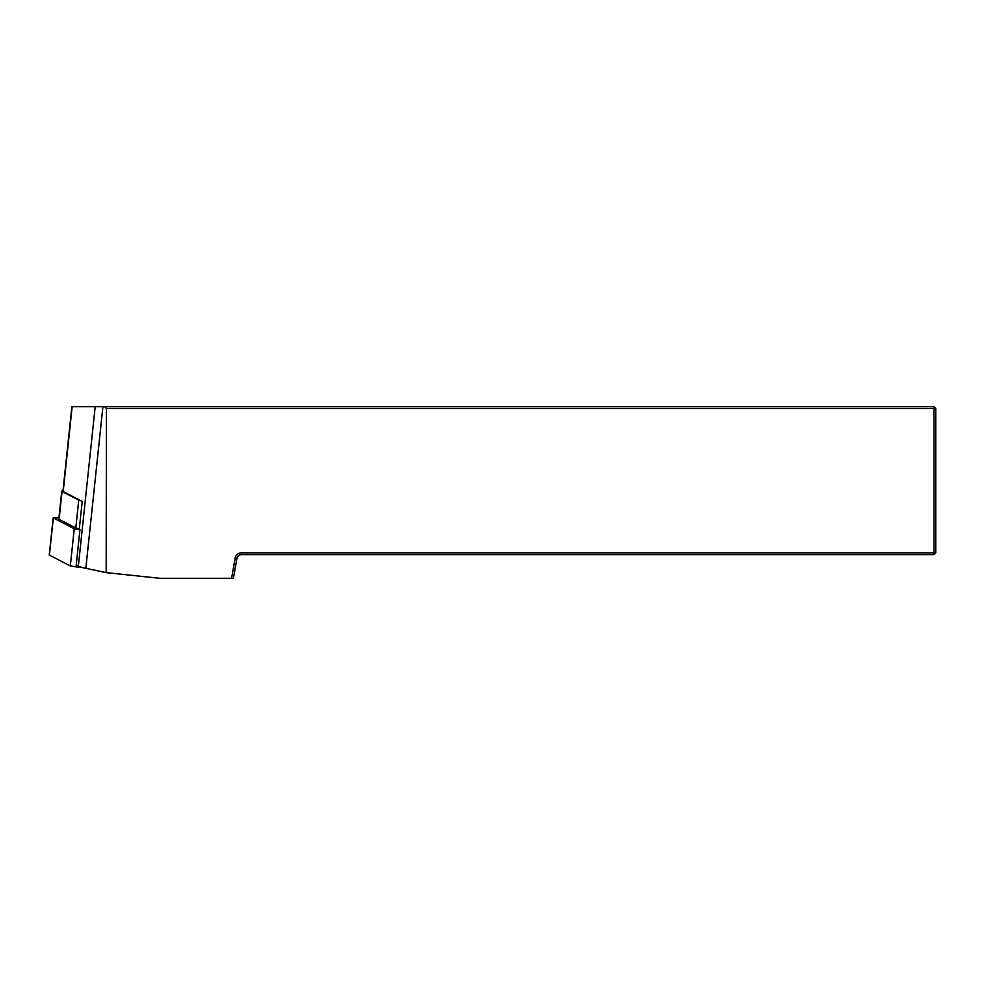 <?xml version="1.0" encoding="UTF-8"?>
<svg xmlns="http://www.w3.org/2000/svg" width="985" height="985" viewBox="0 0 985 985"><rect width="100%" height="100%" fill="white"/><g stroke="black" fill="none" stroke-linecap="round" stroke-linejoin="round"><path stroke-width="1.48" d="M79.231 529.635L82.223 501.377L63.188 491.601A8.286 0.862 -174 0 1 62.929 491.355L71.868 406.706L933.977 406.706L933.977 408.479L106.429 408.479L106.171 572.63L85.83 568.32A29.587 3.078 -174 0 1 78.344 566.141L76.227 565.058M241.559 552.844L241.559 554.629L933.977 554.629L933.977 552.844L935.75 552.844L935.75 408.479L933.977 408.479L933.977 552.844L241.559 552.844A6.513 6.513 0 0 0 235.144 558.224L231.61 578.293L159.718 578.293L106.171 572.63M241.559 554.629A4.728 4.728 0 0 0 236.893 558.532L233.42 578.293L231.61 578.293M104.669 406.706L106.429 408.479M935.75 408.479L933.977 406.706M933.977 554.629L935.75 552.844M81.016 500.762A9.468 0.985 -174 0 1 78.738 500.084L62.043 491.515A9.468 0.985 -174 0 1 61.747 491.232A9.468 0.985 -174 0 1 62.978 490.875M79.317 528.859A9.468 0.985 -174 0 1 75.796 527.948L59.1 519.366A9.468 0.985 -174 0 1 58.804 519.083L61.747 491.232M76.042 566.855L70.317 565.907L49.25 555.023L53.178 517.864L74.244 528.736L79.97 529.696L76.042 566.855L81.509 567.286M53.178 517.864L58.928 517.925M235.144 558.224L236.893 558.532M78.344 566.141L95.2 406.706M63.188 491.601L72.151 406.706M85.83 568.32L102.908 406.706M78.738 500.084L75.796 527.948M62.043 491.515L59.1 519.366M74.244 528.736L70.317 565.907M53.325 517.999L49.398 555.158"/></g></svg>
